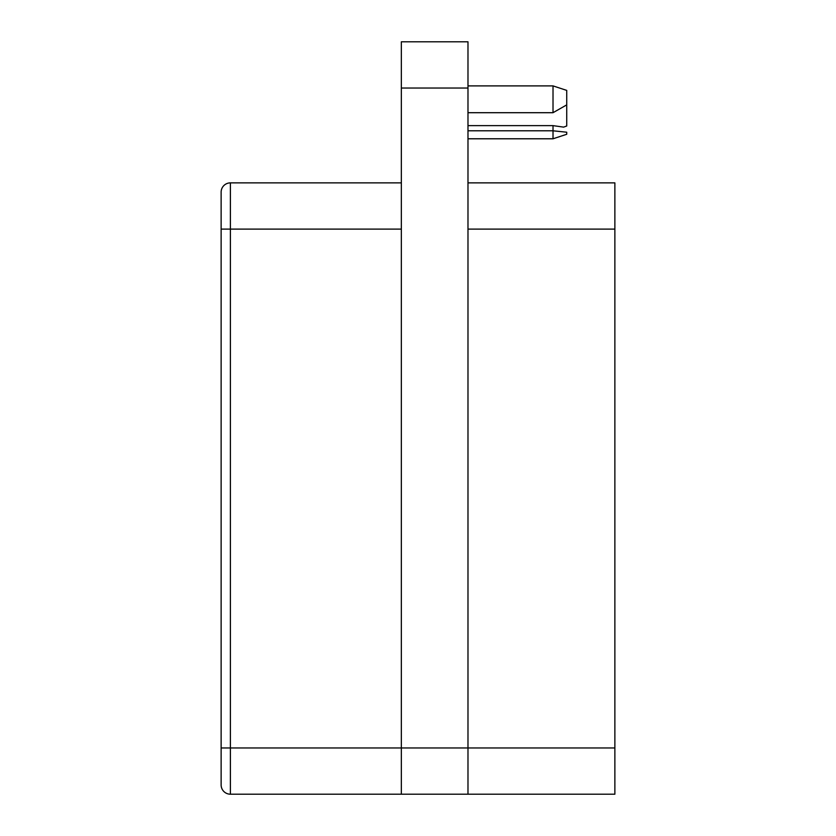 <?xml version="1.0" encoding="UTF-8"?>
<svg xmlns="http://www.w3.org/2000/svg" width="836" height="836" viewBox="0 0 836 836"><rect width="100%" height="100%" fill="white"/><g stroke="black" fill="none" stroke-linecap="round" stroke-linejoin="round"><path stroke-width="1.25" d="M221.132 192.134A9.259 9.259 0 0 1 230.391 182.875A9.259 9.259 0 0 0 221.132 192.134A9.259 9.259 0 0 1 230.391 182.875A9.259 9.259 0 0 0 221.132 192.134L221.132 229.116L230.391 229.116L230.391 794.2A9.259 9.259 0 0 1 221.132 784.941A9.259 9.259 0 0 0 230.391 794.2L401.343 794.2L401.343 41.8L467.982 41.8L467.982 88.041L401.343 88.041M221.132 784.941L221.132 229.116M467.982 182.875L614.868 182.875L614.868 794.2L467.982 794.2L467.982 88.041M401.343 182.875L230.391 182.875L230.391 229.116L401.343 229.116M467.982 794.2L401.343 794.2M467.982 125.63L553.014 125.63L563.631 127.124L566.724 125.996L566.724 90.392L553.014 85.889L467.982 85.889L553.014 85.889L553.014 112.703L467.982 112.703M553.014 125.63L553.014 138.786L467.982 138.786M553.014 138.786L566.724 134.282L566.724 132.213L553.014 130.803L467.982 130.803M566.724 104.887L553.014 112.703M221.132 747.959L614.868 747.959M614.868 229.116L467.982 229.116M566.724 90.392L553.014 85.889"/></g></svg>
